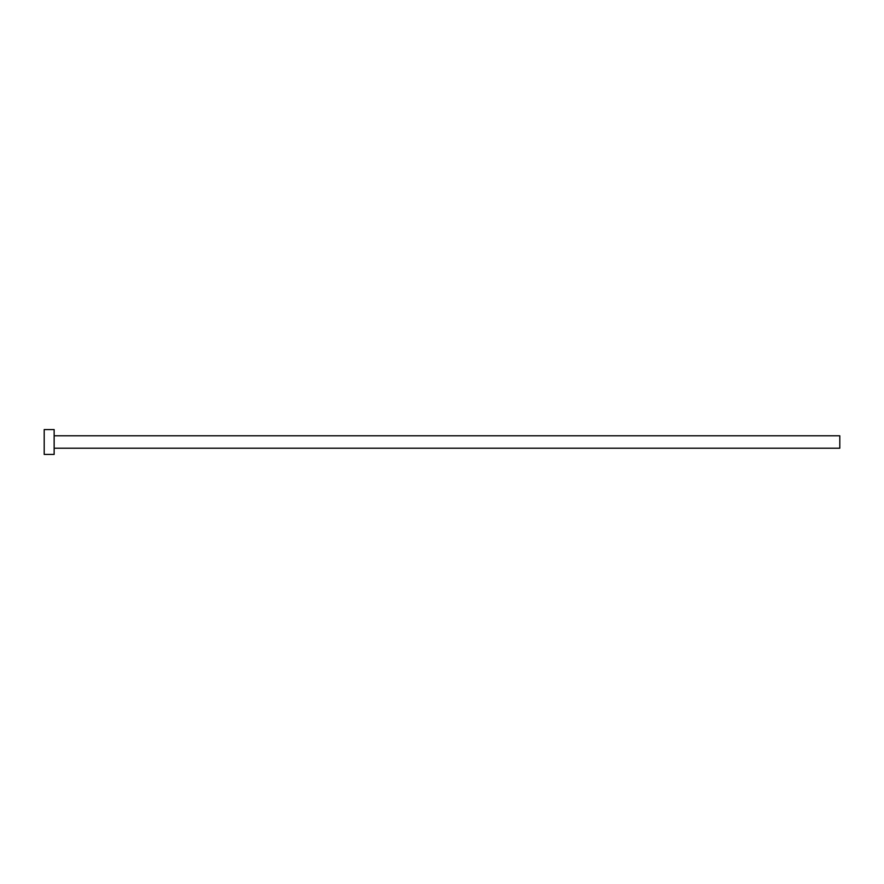 <?xml version="1.0" encoding="UTF-8"?>
<svg xmlns="http://www.w3.org/2000/svg" width="884" height="884" viewBox="0 0 884 884"><rect width="100%" height="100%" fill="white"/><g stroke="black" fill="none" stroke-linecap="round" stroke-linejoin="round"><path stroke-width="1.33" d="M54.145 435.79L839.8 435.79L839.8 448.21L54.145 448.21M54.145 442L54.145 454.431L44.2 454.431L44.2 429.569L54.145 429.569L54.145 442"/></g></svg>
